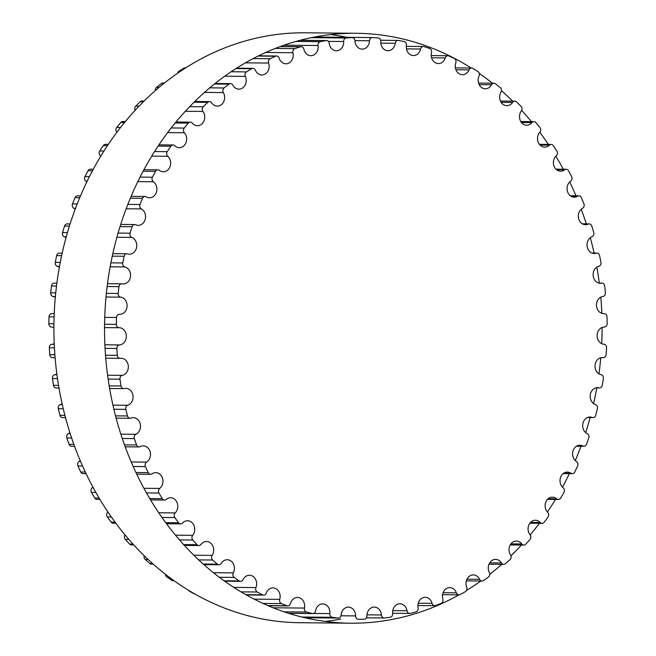 <?xml version="1.0" encoding="UTF-8"?>
<svg xmlns="http://www.w3.org/2000/svg" width="656" height="656" viewBox="0 0 656 656"><rect width="100%" height="100%" fill="white"/><g stroke="black" fill="none" stroke-linecap="round" stroke-linejoin="round"><path stroke-width="0.98" d="M75.186 209.231A8.61 7.257 90.5 0 0 73.833 208.272A3.296 2.78 -89.5 0 1 72.488 203.868A290.985 245.41 -89.5 0 1 75.046 197.653A3.296 2.78 -89.5 0 1 77.556 195.832L80.516 195.857M135.669 224.778A8.61 7.257 90.5 0 0 138.219 225.352A8.61 7.257 90.5 0 0 145.378 218.612A8.61 7.257 90.5 0 0 141.343 208.911A3.296 2.78 -89.5 0 1 139.999 204.508A290.985 245.41 -89.5 0 1 142.557 198.301A3.296 2.78 -89.5 0 1 145.066 196.472A3.296 2.78 -89.5 0 1 146.313 196.833A8.61 7.257 90.5 0 0 149.56 197.784A8.61 7.257 90.5 0 0 156.628 191.486A8.61 7.257 90.5 0 0 153.373 181.769A3.296 2.78 -89.5 0 1 152.43 177.227A290.985 245.41 -89.5 0 1 155.529 171.364A3.296 2.78 -89.5 0 1 157.899 169.847A3.296 2.78 -89.5 0 1 159.4 170.388A8.61 7.257 90.5 0 0 163.311 171.79A8.61 7.257 90.5 0 0 170.265 165.935A8.61 7.257 90.5 0 0 167.764 156.292A3.296 2.78 -89.5 0 1 167.231 151.651A290.985 245.41 -89.5 0 1 170.839 146.214A3.296 2.78 -89.5 0 1 173.036 144.976A3.296 2.78 -89.5 0 1 174.775 145.722A8.61 7.257 90.5 0 0 179.309 147.674A8.61 7.257 90.5 0 0 186.132 142.245A8.61 7.257 90.5 0 0 184.352 132.758A3.296 2.78 -89.5 0 1 184.238 128.076A290.985 245.41 -89.5 0 1 188.313 123.123A3.296 2.78 -89.5 0 1 190.306 122.147A3.296 2.78 -89.5 0 1 192.265 123.131A8.61 7.257 90.5 0 0 197.374 125.698A8.61 7.257 90.5 0 0 204.041 120.688A8.61 7.257 90.5 0 0 202.95 111.438A3.296 2.78 -89.5 0 1 203.262 106.764A290.985 245.41 -89.5 0 1 207.755 102.352A3.296 2.78 -89.5 0 1 209.526 101.614A3.296 2.78 -89.5 0 1 211.683 102.861A8.61 7.257 90.5 0 0 217.3 106.116A8.61 7.257 90.5 0 0 223.794 101.516A8.61 7.257 90.5 0 0 223.352 92.578A3.296 2.78 -89.5 0 1 224.073 87.97A290.985 245.41 -89.5 0 1 228.936 84.148A3.296 2.78 -89.5 0 1 230.469 83.615A3.296 2.78 -89.5 0 1 232.798 85.149A8.61 7.257 90.5 0 0 238.858 89.15A8.61 7.257 90.5 0 0 245.311 76.391A3.296 2.78 -89.5 0 1 246.451 71.898A290.985 245.41 -89.5 0 1 251.625 68.708A3.296 2.78 -89.5 0 1 252.904 68.355A3.296 2.78 -89.5 0 1 255.373 70.192A8.61 7.257 90.5 0 0 261.81 74.989A8.61 7.257 90.5 0 0 268.599 63.058A3.296 2.78 -89.5 0 1 270.133 58.737A290.985 245.41 -89.5 0 1 275.561 56.211A3.296 2.78 -89.5 0 1 276.57 55.998A3.296 2.78 -89.5 0 1 279.153 58.154A8.61 7.257 90.5 0 0 285.893 63.796A8.61 7.257 90.5 0 0 292.945 52.734A3.296 2.78 -89.5 0 1 294.856 48.618A290.985 245.41 -89.5 0 1 300.473 46.797A3.296 2.78 -89.5 0 1 301.202 46.691A3.296 2.78 -89.5 0 1 303.867 49.184A8.61 7.257 90.5 0 0 310.837 55.703A8.61 7.257 90.5 0 0 318.062 45.526A3.296 2.78 -89.5 0 1 320.333 41.681A290.985 245.41 -89.5 0 1 326.081 40.574A3.296 2.78 -89.5 0 1 326.516 40.533A3.296 2.78 -89.5 0 1 329.238 43.378A8.61 7.257 90.5 0 0 336.356 50.791A8.61 7.257 90.5 0 0 343.678 41.525A3.296 2.78 -89.5 0 1 346.278 37.982A290.985 245.41 -89.5 0 1 352.092 37.605A3.296 2.78 -89.5 0 1 352.231 37.605A3.296 2.78 -89.5 0 1 354.978 40.795A8.61 7.257 90.5 0 0 362.161 49.118A8.61 7.257 90.5 0 0 369.5 40.77A3.296 2.78 -89.5 0 1 372.305 37.572A3.296 2.78 -89.5 0 1 372.395 37.581A290.985 245.41 -89.5 0 1 378.209 37.933A3.296 2.78 -89.5 0 1 380.8 41.467A8.61 7.257 90.5 0 0 387.958 50.717A8.61 7.257 90.5 0 0 395.232 43.28A3.296 2.78 -89.5 0 1 398.012 40.434A3.296 2.78 -89.5 0 1 398.397 40.467A290.985 245.41 -89.5 0 1 404.145 41.558A3.296 2.78 -89.5 0 1 406.4 45.395A8.61 7.257 90.5 0 0 413.46 55.547A8.61 7.257 90.5 0 0 420.578 49.011A3.296 2.78 -89.5 0 1 423.309 46.51A3.296 2.78 -89.5 0 1 423.989 46.617A290.985 245.41 -89.5 0 1 429.598 48.421A3.296 2.78 -89.5 0 1 431.5 52.529A8.61 7.257 90.5 0 0 438.372 63.575A8.61 7.257 90.5 0 0 445.268 57.917A3.296 2.78 -89.5 0 1 447.909 55.744A3.296 2.78 -89.5 0 1 448.868 55.957A290.985 245.41 -89.5 0 1 454.288 58.466A3.296 2.78 -89.5 0 1 455.805 62.787A8.61 7.257 90.5 0 0 462.414 74.694A8.61 7.257 90.5 0 0 469.007 69.88A3.296 2.78 -89.5 0 1 471.533 68.035A3.296 2.78 -89.5 0 1 472.763 68.388A290.985 245.41 -89.5 0 1 477.921 71.561A3.296 2.78 -89.5 0 1 479.044 76.055A8.61 7.257 90.5 0 0 485.325 88.79A8.61 7.257 90.5 0 0 491.533 84.772A3.296 2.78 -89.5 0 1 493.911 83.23A3.296 2.78 -89.5 0 1 495.395 83.763A290.985 245.41 -89.5 0 1 500.241 87.568A3.296 2.78 -89.5 0 1 500.954 92.176A8.61 7.257 90.5 0 0 500.446 101.049A8.61 7.257 90.5 0 0 506.826 105.69A8.61 7.257 90.5 0 0 512.59 102.426A3.296 2.78 -89.5 0 1 514.796 101.172A3.296 2.78 -89.5 0 1 516.518 101.901A290.985 245.41 -89.5 0 1 520.995 106.305A3.296 2.78 -89.5 0 1 521.29 110.979A8.61 7.257 90.5 0 0 520.142 120.155A8.61 7.257 90.5 0 0 526.686 125.214A8.61 7.257 90.5 0 0 531.934 122.631A3.296 2.78 -89.5 0 1 533.943 121.647A3.296 2.78 -89.5 0 1 535.886 122.615A290.985 245.41 -89.5 0 1 539.937 127.551A3.296 2.78 -89.5 0 1 539.814 132.241A8.61 7.257 90.5 0 0 537.977 141.655A8.61 7.257 90.5 0 0 544.669 147.141A8.61 7.257 90.5 0 0 549.351 145.181A3.296 2.78 -89.5 0 1 551.138 144.427A3.296 2.78 -89.5 0 1 553.279 145.657A290.985 245.41 -89.5 0 1 556.87 151.077A3.296 2.78 -89.5 0 1 556.321 155.726A8.61 7.257 90.5 0 0 553.762 165.296A8.61 7.257 90.5 0 0 560.585 171.208A8.61 7.257 90.5 0 0 564.644 169.797A3.296 2.78 -89.5 0 1 566.194 169.248A3.296 2.78 -89.5 0 1 568.506 170.765A290.985 245.41 -89.5 0 1 571.581 176.612A3.296 2.78 -89.5 0 1 570.622 181.163A8.61 7.257 90.5 0 0 567.317 190.814A8.61 7.257 90.5 0 0 574.246 197.161A8.61 7.257 90.5 0 0 577.633 196.21A3.296 2.78 -89.5 0 1 578.928 195.841A3.296 2.78 -89.5 0 1 581.388 197.661A290.985 245.41 -89.5 0 1 583.922 203.86A3.296 2.78 -89.5 0 1 582.561 208.272A8.61 7.257 90.5 0 0 578.477 217.899A8.61 7.257 90.5 0 0 585.496 224.696A8.61 7.257 90.5 0 0 588.178 224.114A3.296 2.78 -89.5 0 1 589.203 223.893A3.296 2.78 -89.5 0 1 591.778 226.033A290.985 245.41 -89.5 0 1 593.746 232.527A3.296 2.78 -89.5 0 1 591.999 236.734A8.61 7.257 90.5 0 0 587.12 246.254A8.61 7.257 90.5 0 0 594.213 253.503A8.61 7.257 90.5 0 0 596.156 253.208A3.296 2.78 -89.5 0 1 596.903 253.093A3.296 2.78 -89.5 0 1 599.568 255.569A290.985 245.41 -89.5 0 1 600.937 262.277A3.296 2.78 -89.5 0 1 598.821 266.246A8.61 7.257 90.5 0 0 593.155 275.553A8.61 7.257 90.5 0 0 600.297 283.253A8.61 7.257 90.5 0 0 601.486 283.154A3.296 2.78 -89.5 0 1 601.937 283.113A3.296 2.78 -89.5 0 1 604.66 285.926A290.985 245.41 -89.5 0 1 605.422 292.773A3.296 2.78 -89.5 0 1 602.962 296.446A8.61 7.257 90.5 0 0 596.501 305.458A8.61 7.257 90.5 0 0 603.676 313.617A8.61 7.257 90.5 0 0 604.094 313.601A3.296 2.78 -89.5 0 1 604.25 313.601A3.296 2.78 -89.5 0 1 607.005 316.766A290.985 245.41 -89.5 0 1 607.144 323.67A3.296 2.78 -89.5 0 1 604.373 327.016A8.61 7.257 90.5 0 0 597.132 335.413A8.61 7.257 90.5 0 0 603.955 344.228A3.296 2.78 -89.5 0 1 606.562 347.737A290.985 245.41 -89.5 0 1 606.087 354.617A3.296 2.78 -89.5 0 1 603.282 357.618A3.296 2.78 -89.5 0 1 603.028 357.602A8.61 7.257 90.5 0 0 602.356 357.561A8.61 7.257 90.5 0 0 595.041 365.433A8.61 7.257 90.5 0 0 601.076 374.666A3.296 2.78 -89.5 0 1 603.348 378.487A290.985 245.41 -89.5 0 1 602.257 385.277A3.296 2.78 -89.5 0 1 599.502 387.926A3.296 2.78 -89.5 0 1 598.953 387.86A8.61 7.257 90.5 0 0 597.518 387.671A8.61 7.257 90.5 0 0 590.252 395.092A8.61 7.257 90.5 0 0 595.476 404.58A3.296 2.78 -89.5 0 1 597.403 408.672A290.985 245.41 -89.5 0 1 595.705 415.281A3.296 2.78 -89.5 0 1 593.024 417.593A3.296 2.78 -89.5 0 1 592.188 417.437A8.61 7.257 90.5 0 0 590.006 417.011A8.61 7.257 90.5 0 0 582.807 423.981A8.61 7.257 90.5 0 0 587.235 433.632A3.296 2.78 -89.5 0 1 588.785 437.937A290.985 245.41 -89.5 0 1 586.505 444.309A3.296 2.78 -89.5 0 1 583.93 446.285A3.296 2.78 -89.5 0 1 582.815 446.006A8.61 7.257 90.5 0 0 579.912 445.252A8.61 7.257 90.5 0 0 572.795 451.771A8.61 7.257 90.5 0 0 576.444 461.488A3.296 2.78 -89.5 0 1 577.592 465.973A290.985 245.41 -89.5 0 1 574.754 472.017A3.296 2.78 -89.5 0 1 572.311 473.681A3.296 2.78 -89.5 0 1 570.933 473.238A8.61 7.257 90.5 0 0 567.35 472.074A8.61 7.257 90.5 0 0 560.339 478.15A8.61 7.257 90.5 0 0 563.209 487.834A3.296 2.78 -89.5 0 1 563.947 492.443A290.985 245.41 -89.5 0 1 560.593 498.093A3.296 2.78 -89.5 0 1 558.305 499.47A3.296 2.78 -89.5 0 1 556.69 498.831A8.61 7.257 90.5 0 0 552.459 497.166A8.61 7.257 90.5 0 0 545.562 502.808A8.61 7.257 90.5 0 0 547.703 512.377A3.296 2.78 -89.5 0 1 548.022 517.051A290.985 245.41 -89.5 0 1 544.177 522.25A3.296 2.78 -89.5 0 1 542.077 523.349A3.296 2.78 -89.5 0 1 540.232 522.488A8.61 7.257 90.5 0 0 535.403 520.241A8.61 7.257 90.5 0 0 528.654 525.456A8.61 7.257 90.5 0 0 530.081 534.837A3.296 2.78 -89.5 0 1 529.982 539.519A290.985 245.41 -89.5 0 1 525.694 544.209A3.296 2.78 -89.5 0 1 523.808 545.062A3.296 2.78 -89.5 0 1 521.75 543.955A8.61 7.257 90.5 0 0 516.379 541.052A8.61 7.257 90.5 0 0 509.794 545.849A8.61 7.257 90.5 0 0 510.557 554.951A3.296 2.78 -89.5 0 1 510.04 559.601A290.985 245.41 -89.5 0 1 505.358 563.725A3.296 2.78 -89.5 0 1 503.693 564.357A3.296 2.78 -89.5 0 1 501.455 562.971A8.61 7.257 90.5 0 0 495.608 559.355A8.61 7.257 90.5 0 0 489.204 563.742A8.61 7.257 90.5 0 0 489.343 572.499A3.296 2.78 -89.5 0 1 488.408 577.059A290.985 245.41 -89.5 0 1 483.39 580.568A3.296 2.78 -89.5 0 1 481.98 581.011A3.296 2.78 -89.5 0 1 479.577 579.33A8.61 7.257 90.5 0 0 473.32 574.935A8.61 7.257 90.5 0 0 466.687 587.284A3.296 2.78 -89.5 0 1 465.35 591.704A290.985 245.41 -89.5 0 1 460.045 594.557A3.296 2.78 -89.5 0 1 458.897 594.844A3.296 2.78 -89.5 0 1 456.371 592.844A8.61 7.257 90.5 0 0 449.77 587.628A8.61 7.257 90.5 0 0 442.841 599.133A3.296 2.78 -89.5 0 1 441.119 603.356A290.985 245.41 -89.5 0 1 435.584 605.529A3.296 2.78 -89.5 0 1 434.715 605.685A3.296 2.78 -89.5 0 1 432.083 603.364A8.61 7.257 90.5 0 0 425.219 597.288A8.61 7.257 90.5 0 0 418.077 607.907A3.296 2.78 -89.5 0 1 415.978 611.892A290.985 245.41 -89.5 0 1 410.287 613.36A3.296 2.78 -89.5 0 1 409.705 613.434A3.296 2.78 -89.5 0 1 407.007 610.761A8.61 7.257 90.5 0 0 399.955 603.799A8.61 7.257 90.5 0 0 392.673 613.524A3.296 2.78 -89.5 0 1 390.23 617.222A290.985 245.41 -89.5 0 1 384.441 617.968A3.296 2.78 -89.5 0 1 384.154 617.977A3.296 2.78 -89.5 0 1 381.415 614.967A8.61 7.257 90.5 0 0 374.256 607.095A8.61 7.257 90.5 0 0 366.917 615.902A3.296 2.78 -89.5 0 1 364.162 619.272A290.985 245.41 -89.5 0 1 358.98 619.289A290.985 245.41 -89.5 0 1 358.34 619.28A3.296 2.78 -89.5 0 1 355.593 615.918A8.61 7.257 90.5 0 0 348.418 607.128A8.61 7.257 90.5 0 0 341.104 615.025A3.296 2.78 -89.5 0 1 338.299 618.05A3.296 2.78 -89.5 0 1 338.061 618.034A290.985 245.41 -89.5 0 1 332.272 617.304A3.296 2.78 -89.5 0 1 329.853 613.614A8.61 7.257 90.5 0 0 322.736 603.914A8.61 7.257 90.5 0 0 315.528 610.9A3.296 2.78 -89.5 0 1 312.764 613.573A3.296 2.78 -89.5 0 1 312.231 613.508A290.985 245.41 -89.5 0 1 306.541 612.056A3.296 2.78 -89.5 0 1 304.466 608.079A8.61 7.257 90.5 0 0 297.488 597.477A8.61 7.257 90.5 0 0 290.469 603.569A3.296 2.78 -89.5 0 1 287.779 605.906A3.296 2.78 -89.5 0 1 286.967 605.75A290.985 245.41 -89.5 0 1 281.44 603.586A3.296 2.78 -89.5 0 1 279.727 599.371A8.61 7.257 90.5 0 0 272.97 587.891A8.61 7.257 90.5 0 0 266.221 593.122A3.296 2.78 -89.5 0 1 263.638 595.123A3.296 2.78 -89.5 0 1 262.539 594.853A290.985 245.41 -89.5 0 1 257.242 592.007A3.296 2.78 -89.5 0 1 255.922 587.587A8.61 7.257 90.5 0 0 249.469 575.263A8.61 7.257 90.5 0 0 243.056 579.674A3.296 2.78 -89.5 0 1 240.604 581.364A3.296 2.78 -89.5 0 1 239.243 580.929A290.985 245.41 -89.5 0 1 234.233 577.428A3.296 2.78 -89.5 0 1 233.315 572.877A8.61 7.257 90.5 0 0 233.52 564.185A8.61 7.257 90.5 0 0 227.23 559.74A8.61 7.257 90.5 0 0 221.236 563.381A3.296 2.78 -89.5 0 1 218.94 564.775A3.296 2.78 -89.5 0 1 217.333 564.144A290.985 245.41 -89.5 0 1 212.667 560.035A3.296 2.78 -89.5 0 1 212.167 555.386A8.61 7.257 90.5 0 0 212.987 546.358A8.61 7.257 90.5 0 0 206.525 541.503A8.61 7.257 90.5 0 0 201.007 544.423A3.296 2.78 -89.5 0 1 198.899 545.538A3.296 2.78 -89.5 0 1 197.062 544.693A290.985 245.41 -89.5 0 1 192.79 540.011A3.296 2.78 -89.5 0 1 192.708 535.329A8.61 7.257 90.5 0 0 194.192 526.022A8.61 7.257 90.5 0 0 187.575 520.749A8.61 7.257 90.5 0 0 182.598 523.012A3.296 2.78 -89.5 0 1 180.695 523.882A3.296 2.78 -89.5 0 1 178.653 522.783A290.985 245.41 -89.5 0 1 174.824 517.592A3.296 2.78 -89.5 0 1 175.16 512.926A8.61 7.257 90.5 0 0 177.358 503.414A8.61 7.257 90.5 0 0 170.593 497.724A8.61 7.257 90.5 0 0 166.222 499.396A3.296 2.78 -89.5 0 1 164.549 500.044A3.296 2.78 -89.5 0 1 162.319 498.675A290.985 245.41 -89.5 0 1 158.982 493.033A3.296 2.78 -89.5 0 1 159.736 488.425A8.61 7.257 90.5 0 0 162.663 478.806A8.61 7.257 90.5 0 0 155.784 472.673A8.61 7.257 90.5 0 0 152.061 473.845A3.296 2.78 -89.5 0 1 150.634 474.296A3.296 2.78 -89.5 0 1 148.248 472.64A290.985 245.41 -89.5 0 1 145.435 466.605A3.296 2.78 -89.5 0 1 146.6 462.119A8.61 7.257 90.5 0 0 150.29 452.468A8.61 7.257 90.5 0 0 143.311 445.891A8.61 7.257 90.5 0 0 140.277 446.646A3.296 2.78 -89.5 0 1 139.113 446.941A3.296 2.78 -89.5 0 1 136.587 444.965A290.985 245.41 -89.5 0 1 134.341 438.602A3.296 2.78 -89.5 0 1 135.899 434.288A8.61 7.257 90.5 0 0 140.376 424.703A8.61 7.257 90.5 0 0 133.316 417.683A8.61 7.257 90.5 0 0 131.003 418.11A3.296 2.78 -89.5 0 1 130.109 418.274A3.296 2.78 -89.5 0 1 127.485 415.961A290.985 245.41 -89.5 0 1 125.821 409.36A3.296 2.78 -89.5 0 1 127.756 405.26A8.61 7.257 90.5 0 0 133.02 395.839A8.61 7.257 90.5 0 0 125.903 388.36A8.61 7.257 90.5 0 0 124.337 388.549A3.296 2.78 -89.5 0 1 123.738 388.623A3.296 2.78 -89.5 0 1 121.04 385.974A290.985 245.41 -89.5 0 1 119.974 379.193A3.296 2.78 -89.5 0 1 122.262 375.363A8.61 7.257 90.5 0 0 128.33 366.196A8.61 7.257 90.5 0 0 121.171 358.266A8.61 7.257 90.5 0 0 120.368 358.307A3.296 2.78 -89.5 0 1 120.056 358.324A3.296 2.78 -89.5 0 1 117.317 355.331A290.985 245.41 -89.5 0 1 116.866 348.451A3.296 2.78 -89.5 0 1 119.482 344.933A8.61 7.257 90.5 0 0 126.337 336.118A8.61 7.257 90.5 0 0 119.162 327.729A8.61 7.257 90.5 0 0 119.13 327.729A3.296 2.78 -89.5 0 1 119.113 327.729A3.296 2.78 -89.5 0 1 116.366 324.384A290.985 245.41 -89.5 0 1 116.53 317.479A3.296 2.78 -89.5 0 1 119.343 314.306A3.296 2.78 -89.5 0 1 119.449 314.314A8.61 7.257 90.5 0 0 119.736 314.322A8.61 7.257 90.5 0 0 127.067 306.221A8.61 7.257 90.5 0 0 120.638 297.152A3.296 2.78 -89.5 0 1 118.195 293.478A290.985 245.41 -89.5 0 1 118.974 286.639A3.296 2.78 -89.5 0 1 121.762 283.81A3.296 2.78 -89.5 0 1 122.164 283.851A8.61 7.257 90.5 0 0 123.221 283.95A8.61 7.257 90.5 0 0 130.511 276.307A8.61 7.257 90.5 0 0 124.886 266.935A3.296 2.78 -89.5 0 1 122.779 262.974A290.985 245.41 -89.5 0 1 124.173 256.266A3.296 2.78 -89.5 0 1 126.895 253.782A3.296 2.78 -89.5 0 1 127.592 253.888A8.61 7.257 90.5 0 0 129.404 254.184A8.61 7.257 90.5 0 0 136.637 246.992A8.61 7.257 90.5 0 0 131.807 237.406A3.296 2.78 -89.5 0 1 130.077 233.2A290.985 245.41 -89.5 0 1 132.061 226.705A3.296 2.78 -89.5 0 1 134.701 224.557A3.296 2.78 -89.5 0 1 135.669 224.778M86.822 181.942A8.61 7.257 90.5 0 0 85.862 181.13A3.296 2.78 -89.5 0 1 84.919 176.579A290.985 245.41 -89.5 0 1 88.019 170.724A3.296 2.78 -89.5 0 1 90.389 169.207L93.316 169.232M100.786 156.177A8.61 7.257 90.5 0 0 100.253 155.644A3.296 2.78 -89.5 0 1 99.72 151.003A290.985 245.41 -89.5 0 1 103.328 145.566A3.296 2.78 -89.5 0 1 105.526 144.336L108.33 144.361M116.948 132.233A8.61 7.257 90.5 0 0 116.842 132.118A3.296 2.78 -89.5 0 1 116.735 127.428A290.985 245.41 -89.5 0 1 120.802 122.475A3.296 2.78 -89.5 0 1 122.803 121.508L125.37 121.532M135.161 110.331A3.296 2.78 -89.5 0 1 135.751 106.124A290.985 245.41 -89.5 0 1 140.245 101.713A3.296 2.78 -89.5 0 1 142.016 100.975L144.197 100.991M155.382 90.618A3.296 2.78 -89.5 0 1 156.563 87.33A290.985 245.41 -89.5 0 1 161.425 83.509A3.296 2.78 -89.5 0 1 162.959 82.976L164.517 82.992M177.571 73.283A3.296 2.78 -89.5 0 1 178.94 71.258A290.985 245.41 -89.5 0 1 184.115 68.068A3.296 2.78 -89.5 0 1 185.394 67.707L185.968 67.716M195.595 594.418A3.296 2.78 -89.5 0 1 195.029 594.205A290.985 245.41 -89.5 0 1 189.732 591.359A3.296 2.78 -89.5 0 1 188.723 590.4M174.037 580.732L173.094 580.724A3.296 2.78 -89.5 0 1 171.733 580.289A290.985 245.41 -89.5 0 1 166.722 576.788A3.296 2.78 -89.5 0 1 165.402 574.287M153.225 564.144L151.429 564.127A3.296 2.78 -89.5 0 1 149.822 563.504A290.985 245.41 -89.5 0 1 145.156 559.396A3.296 2.78 -89.5 0 1 144.205 555.747M133.717 544.915L131.389 544.898A3.296 2.78 -89.5 0 1 129.552 544.045A290.985 245.41 -89.5 0 1 125.28 539.371A3.296 2.78 -89.5 0 1 125.017 534.927M115.85 523.258L113.185 523.234A3.296 2.78 -89.5 0 1 111.143 522.143A290.985 245.41 -89.5 0 1 107.313 516.953A3.296 2.78 -89.5 0 1 107.658 512.279A8.61 7.257 90.5 0 0 107.904 512.024M99.901 499.429L97.039 499.405A3.296 2.78 -89.5 0 1 94.808 498.035A290.985 245.41 -89.5 0 1 91.471 492.385A3.296 2.78 -89.5 0 1 92.225 487.785A8.61 7.257 90.5 0 0 92.914 487.162M86.075 473.681L83.123 473.657A3.296 2.78 -89.5 0 1 80.737 471.992A290.985 245.41 -89.5 0 1 77.925 465.957A3.296 2.78 -89.5 0 1 79.089 461.471A8.61 7.257 90.5 0 0 80.196 460.619M74.554 446.326L71.602 446.293A3.296 2.78 -89.5 0 1 69.085 444.317A290.985 245.41 -89.5 0 1 66.83 437.962A3.296 2.78 -89.5 0 1 68.388 433.649A8.61 7.257 90.5 0 0 69.88 432.689M65.485 417.659L62.599 417.626A3.296 2.78 -89.5 0 1 59.975 415.322A290.985 245.41 -89.5 0 1 58.31 408.713A3.296 2.78 -89.5 0 1 60.245 404.621A8.61 7.257 90.5 0 0 62.066 403.678M58.974 388.008L56.227 387.975A3.296 2.78 -89.5 0 1 53.53 385.334A290.985 245.41 -89.5 0 1 52.464 378.553A3.296 2.78 -89.5 0 1 54.751 374.724A8.61 7.257 90.5 0 0 56.834 373.912M55.104 357.807A8.61 7.257 90.5 0 0 54.604 357.7M52.857 357.668A3.296 2.78 -89.5 0 1 52.546 357.684A3.296 2.78 -89.5 0 1 49.807 354.691A290.985 245.41 -89.5 0 1 49.356 347.811A3.296 2.78 -89.5 0 1 51.972 344.285A8.61 7.257 90.5 0 0 54.218 343.703M53.899 327.533A8.61 7.257 90.5 0 0 51.685 327.09M51.603 327.082L51.619 327.082A3.296 2.78 -89.5 0 1 51.603 327.082A3.296 2.78 -89.5 0 1 48.856 323.744A290.985 245.41 -89.5 0 1 49.02 316.84A3.296 2.78 -89.5 0 1 51.832 313.666A3.296 2.78 -89.5 0 1 51.939 313.666L51.832 313.666M52.562 313.675A8.61 7.257 90.5 0 0 54.235 313.363M55.317 297.225A8.61 7.257 90.5 0 0 53.128 296.512A3.296 2.78 -89.5 0 1 50.684 292.838A290.985 245.41 -89.5 0 1 51.471 285.991A3.296 2.78 -89.5 0 1 54.251 283.171L56.875 283.195M59.36 267.189A8.61 7.257 90.5 0 0 57.375 266.287A3.296 2.78 -89.5 0 1 55.268 262.326A290.985 245.41 -89.5 0 1 56.662 255.619A3.296 2.78 -89.5 0 1 59.393 253.142L62.189 253.167M66.01 237.759A8.61 7.257 90.5 0 0 64.304 236.767A3.296 2.78 -89.5 0 1 62.566 232.56A290.985 245.41 -89.5 0 1 64.55 226.066A3.296 2.78 -89.5 0 1 67.191 223.917L70.102 223.942M459.036 594.836A294.97 248.78 -89.5 0 1 350.501 623.2A294.97 248.78 -89.5 0 1 268.435 605.841A294.97 248.78 -89.5 0 1 108.535 276.463A294.97 248.78 -89.5 0 1 356.118 33.284A294.97 248.78 -89.5 0 1 471.188 68.027M479.224 73.357A294.97 248.78 -89.5 0 1 492.492 83.222M501.43 90.684A294.97 248.78 -89.5 0 1 512.705 101.155M521.635 110.388A294.97 248.78 -89.5 0 1 531.426 121.622M539.781 132.266A294.97 248.78 -89.5 0 1 548.367 144.402M555.853 156.177A294.97 248.78 -89.5 0 1 563.283 169.223M569.72 181.917A294.97 248.78 -89.5 0 1 575.968 195.816M581.257 209.19A294.97 248.78 -89.5 0 1 586.284 223.868M590.326 237.702A294.97 248.78 -89.5 0 1 594.082 253.068M596.862 267.131A294.97 248.78 -89.5 0 1 599.281 283.089M600.789 297.16A294.97 248.78 -89.5 0 1 601.814 313.306M602.093 327.475A294.97 248.78 -89.5 0 1 601.708 343.637M600.757 357.758A294.97 248.78 -89.5 0 1 598.969 373.846M596.78 387.901A294.97 248.78 -89.5 0 1 593.623 403.62M590.162 417.569A294.97 248.78 -89.5 0 1 585.701 432.64M580.986 446.26A294.97 248.78 -89.5 0 1 575.279 460.586M569.359 473.657A294.97 248.78 -89.5 0 1 562.463 487.154M555.427 499.437A294.97 248.78 -89.5 0 1 547.383 512.041M539.371 523.324A294.97 248.78 -89.5 0 1 530.187 534.976M521.405 545.038A294.97 248.78 -89.5 0 1 510.958 555.812M501.791 564.34A294.97 248.78 -89.5 0 1 489.753 574.361M480.856 581.003A294.97 248.78 -89.5 0 1 466.539 590.449M356.118 33.284L305.483 32.8A294.97 248.78 90.5 0 0 57.9 275.979A294.97 248.78 90.5 0 0 217.808 605.357A294.97 248.78 90.5 0 0 299.866 622.716L350.501 623.2M325.196 621.429A294.97 248.78 90.5 0 0 340.685 619.116M346.967 37.335A294.97 248.78 90.5 0 0 330.788 34.571M73.833 208.272L75.547 208.288M126.173 208.772L141.343 208.911M72.488 203.868L77.228 203.918M127.863 204.393L139.999 204.508M75.046 197.653L79.745 197.702M130.372 198.186L142.557 198.301M85.862 181.13L87.207 181.138M137.842 181.622L153.373 181.769M84.919 176.579L89.446 176.62M140.081 177.104L152.43 177.227M88.019 170.724L92.488 170.765M143.123 171.249L155.529 171.364M100.253 155.644L101.106 155.652M151.741 156.136L167.764 156.292M99.72 151.003L103.968 151.044M154.603 151.528L167.231 151.651M103.328 145.566L107.502 145.607M158.129 146.091L170.839 146.214M167.665 132.602L184.352 132.758M116.735 127.428L120.597 127.469M171.224 127.945L184.238 128.076M120.802 122.475L124.566 122.516M175.193 122.992L188.313 123.123M185.369 111.274L202.95 111.438M135.751 106.124L139.097 106.157M189.723 106.641L203.262 106.764M140.245 101.713L143.443 101.737M194.078 102.221L207.755 102.352M204.533 92.406L223.352 92.578M156.563 87.33L159.187 87.355M209.822 87.838L224.073 87.97M161.425 83.509L163.844 83.525M214.479 84.009L228.936 84.148M224.762 76.194L245.311 76.391M178.94 71.258L180.515 71.274M231.15 71.75L246.451 71.898M184.115 68.068L185.394 68.076M236.029 68.56L251.625 68.708M245.475 62.837L268.599 63.058M253.249 58.573L270.133 58.737M258.202 56.047L275.561 56.211M265.778 52.472L292.945 52.734M275.34 48.437L294.856 48.618M280.137 46.601L300.473 46.797M284.048 45.207L318.062 45.526M295.938 41.443L320.333 41.681M300.03 40.319L326.081 40.574M328.353 41.377L343.678 41.525M311.403 37.654L346.278 37.982M313.453 37.236L352.092 37.605M354.978 40.631L369.5 40.77M372.305 37.572L314.552 37.023L372.223 37.572M380.824 43.14L395.232 43.28M406.458 48.88L420.578 49.011M431.582 57.785L445.268 57.917M455.92 69.757L469.007 69.88M479.192 84.657L491.533 84.772M501.127 102.311L512.59 102.426M521.479 122.533L531.934 122.631M540.027 145.091L549.351 145.181M556.559 169.715L564.644 169.797M570.876 196.144L577.633 196.21M582.831 224.065L588.178 224.114M592.278 253.175L596.156 253.208M599.108 283.13L601.486 283.154M603.258 313.593L604.094 313.601M601.691 357.594L603.028 357.602M596.083 387.827L598.953 387.86M587.825 417.396L592.188 417.437M577.001 445.949L582.815 446.006M563.742 473.165L570.933 473.238M548.195 498.749L556.69 498.831M530.532 522.397L540.232 522.488M510.958 543.849L521.75 543.955M489.688 562.856L501.455 562.971M466.974 579.207L479.577 579.33M443.071 592.721L456.371 592.844M418.241 603.233L432.083 603.364M392.772 610.629L407.007 610.761M366.958 614.828L381.415 614.967M358.98 619.289L358.34 619.28M340.972 615.779L355.593 615.918M304.72 617.714L338.061 618.034M301.801 617.017L332.272 617.304M313.511 613.458L329.853 613.614M288.525 613.278L312.231 613.508M284.13 611.843L306.541 612.056M273.126 607.776L304.466 608.079M267.796 605.57L286.967 605.75M262.949 603.413L281.44 603.586M254.102 599.125L279.727 599.371M245.852 594.689L262.539 594.853M189.732 591.359L190.322 591.368M240.957 591.851L257.242 592.007M233.757 587.382L255.922 587.587M171.733 580.289L173.438 580.306M224.073 580.781L239.243 580.929M166.722 576.788L168.682 576.804M219.317 577.288L234.233 577.428M213.397 572.688L233.315 572.877M149.822 563.504L152.528 563.529M203.163 564.012L217.333 564.144M145.156 559.396L148.043 559.42M198.67 559.904L212.667 560.035M193.799 555.214L212.167 555.386M129.552 544.045L132.955 544.078M183.59 544.562L197.062 544.693M125.28 539.371L128.814 539.404M179.441 539.888L192.79 540.011M175.447 535.165L192.708 535.329M111.143 522.143L115.054 522.176M165.681 522.66L178.653 522.783M107.313 516.953L111.315 516.994M161.95 517.469L174.824 517.592M107.658 512.279L108.084 512.287M158.711 512.771L175.16 512.926M94.808 498.035L99.089 498.076M149.724 498.56L162.319 498.675M91.471 492.385L95.817 492.426M146.452 492.91L158.982 493.033M92.225 487.785L93.259 487.793M143.885 488.277L159.736 488.425M80.737 471.992L85.288 472.041M135.923 472.517L148.248 472.64M77.925 465.957L82.533 466.006M133.16 466.482L145.435 466.605M79.089 461.471L80.565 461.488M131.2 461.972L146.6 462.119M69.085 444.317L73.841 444.366M124.476 444.85L136.587 444.965M66.83 437.962L71.627 438.003M122.254 438.487L134.341 438.602M68.388 433.649L70.192 433.665M120.827 434.149L135.899 434.288M59.975 415.322L64.878 415.371M115.513 415.855L127.485 415.961M58.31 408.713L63.238 408.762M113.873 409.246L125.821 409.36M60.245 404.621L62.287 404.637M112.914 405.121L127.756 405.26M53.53 385.334L58.532 385.384M109.167 385.859L121.04 385.974M52.464 378.553L57.482 378.594M108.109 379.078L119.974 379.193M54.751 374.724L56.941 374.74M107.576 375.224L122.262 375.363M49.807 354.691L54.866 354.74M105.493 355.224L117.317 355.331M49.356 347.811L54.415 347.86M105.05 348.336L116.866 348.451M51.972 344.285L54.243 344.31M104.878 344.794L119.482 344.933M104.534 327.59L119.105 327.729L104.534 327.59M48.856 323.744L53.931 323.793M104.558 324.269L116.366 324.384M49.02 316.84L54.095 316.889M104.73 317.373L116.53 317.479M53.128 296.512L55.383 296.537M106.01 297.012L120.638 297.152M50.684 292.838L55.735 292.888M106.37 293.371L118.195 293.478M51.471 285.991L56.514 286.041M107.141 286.524L118.974 286.639M57.375 266.287L59.524 266.311M110.159 266.795L124.886 266.935M55.268 262.326L60.262 262.375M110.897 262.859L122.779 262.974M56.662 255.619L61.639 255.668M112.274 256.152L124.173 256.266M64.304 236.767L66.272 236.783M116.907 237.267L131.807 237.406M62.566 232.56L67.453 232.609M118.088 233.085L130.077 233.2M64.55 226.066L69.413 226.107M120.048 226.591L132.061 226.705M131.151 196.341L145.066 196.472M143.951 169.715L157.899 169.847M158.965 144.845L173.036 144.976M176.005 122.008L190.306 122.147M194.832 101.475L209.526 101.614M215.152 83.468L230.469 83.615M236.595 68.199L252.904 68.355M258.653 55.826L276.57 55.998M280.44 46.494L301.202 46.691M300.177 40.287L326.516 40.533M313.47 37.236L352.231 37.605M380.693 40.262L398.012 40.434M406.302 46.346L423.309 46.51M431.213 55.588L447.909 55.744M455.395 67.88L471.533 68.035M478.56 83.091L493.911 83.23M500.446 101.032L514.796 101.172M520.79 121.524L533.943 121.647M539.355 144.312L551.138 144.427M555.935 169.15L566.194 169.248M570.335 195.759L578.928 195.841M582.38 223.827L589.203 223.893M591.942 253.052L596.903 253.093M598.903 283.08L601.937 283.113M603.184 313.593L604.25 313.601M601.568 357.602L603.282 357.618M595.837 387.893L599.502 387.926M587.448 417.544L593.024 417.593M576.517 446.219L583.93 446.285M563.16 473.599L572.311 473.681M547.539 499.364L558.305 499.47M529.835 523.234L542.077 523.349M510.245 544.931L523.808 545.062M488.999 564.217L503.693 564.357M466.342 580.863L481.98 581.011M442.546 594.689L458.897 594.844M417.888 605.529L434.715 605.685M392.649 613.27L409.705 613.434M366.442 617.813L384.154 617.977M304.769 617.731L338.299 618.05M288.722 613.344L312.764 613.573M268.148 605.718L287.779 605.906M246.336 594.959L263.638 595.123M224.672 581.208L240.604 581.364M203.852 564.627L218.94 564.775M184.344 545.398L198.899 545.538M166.485 523.742L180.695 523.882M150.527 499.913L164.549 500.044M136.702 474.165L150.634 474.296M125.181 446.802L139.113 446.941M116.12 418.134L130.109 418.274M109.609 388.483L123.738 388.623M52.546 357.684L55.096 357.709M105.731 358.192L120.056 358.324M107.51 283.679L121.762 283.81M112.824 253.651L126.895 253.782M120.729 224.426L134.701 224.557"/></g></svg>
